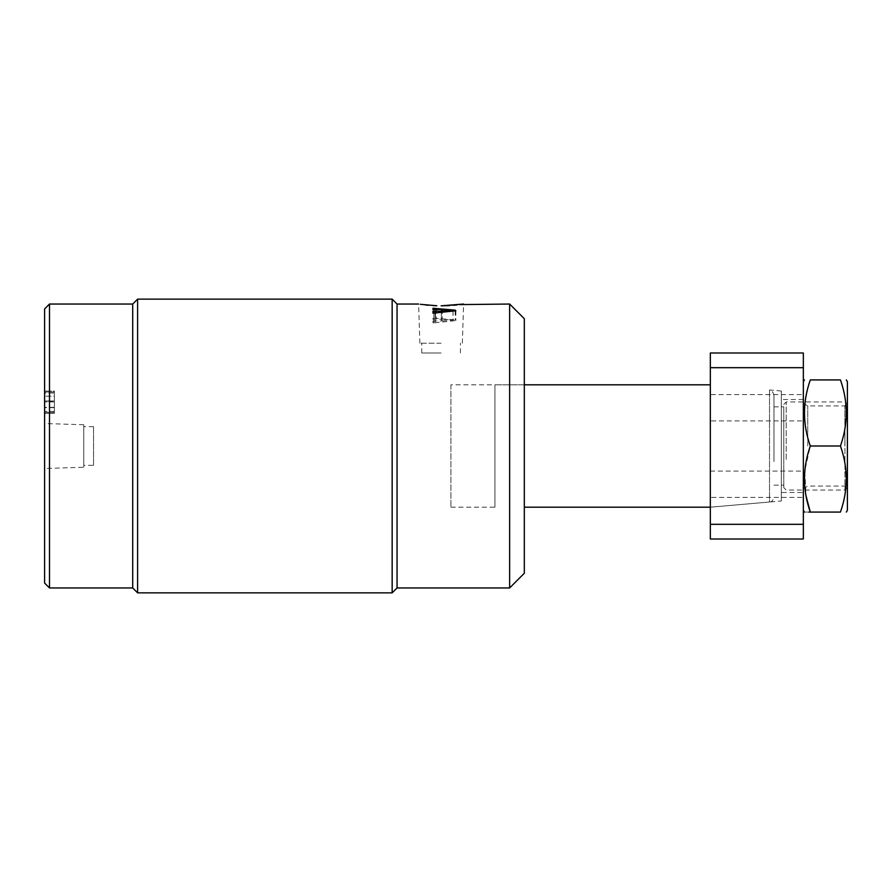 <?xml version="1.0" encoding="UTF-8"?>
<svg xmlns="http://www.w3.org/2000/svg" width="892" height="892" viewBox="0 0 892 892"><rect width="100%" height="100%" fill="white"/><g stroke="black" fill="none" stroke-linecap="round" stroke-linejoin="round"><path stroke-width="0.67" stroke-dasharray="4.46 3.34" d="M83.759 467.252L83.759 424.748L83.759 467.252L44.6 468.478L44.6 423.522L44.6 468.478M83.759 424.748L44.6 423.522M93.549 465.334L93.549 426.666L93.549 465.334L83.759 465.334L83.759 426.666L83.759 465.334M93.549 426.666L83.759 426.666M441.105 343.197L419.853 343.197L441.105 343.197M441.105 352.998L421.771 352.998L441.105 352.998M420.344 304.306L425.35 304.941M428.506 305.265L433.244 305.599M450.895 384.809L450.895 507.191L450.895 384.809L524.318 384.809L524.318 507.191L524.318 384.809L494.948 384.809L494.948 507.191L494.948 384.809M450.895 507.191L494.948 507.191M44.6 308.933L44.6 583.067M44.6 413.353L44.6 391.086L44.6 413.353L54.39 413.353L44.6 413.353M397.052 587.962L397.052 304.038M449.668 305.566L453.582 305.276M456.983 304.93L459.692 304.607M509.633 304.038L509.633 587.962M524.318 573.277L524.318 318.723M137.602 592.857L137.602 299.143M392.157 299.143L392.157 592.857M49.495 587.962L49.495 304.038M132.707 587.962L132.707 304.038M433.891 318.154L455.199 319.938L455.845 320.585L432.966 322.982L432.966 320.964L441.317 320.986L441.317 319.213L432.966 319.303L432.966 318.065L433.891 318.154L433.891 309.401L433.891 319.191M442.242 320.953L453.047 320.061L442.242 319.269L442.242 320.953L442.242 311.865M432.966 320.964L432.966 322.982M433.891 313.192L433.891 322.982M432.966 318.065L432.966 319.303M433.891 309.513L433.891 319.303M435.318 309.045L435.318 318.533M455.199 310.84L455.199 319.938M455.845 310.784L455.845 320.585M435.084 312.479L435.084 322.268M433.891 321.142L433.891 322.837M433.891 311.174L433.891 320.964M435.463 312.445L435.463 321.454M441.317 311.944L441.317 320.986M441.317 309.424L441.317 319.213M436.3 309.078L436.3 318.868M433.891 308.264L433.891 318.065M442.242 309.479L442.242 319.269M453.047 311.007L453.047 320.061M452.98 311.007L452.98 320.139M54.39 401.288L54.39 413.353L54.39 412.416L44.6 412.416L44.6 401.913L44.6 412.416L54.39 412.416L54.39 411.39L44.6 411.39L54.39 411.402L54.39 393.049L44.6 393.049L44.6 400.976L44.6 392.012L44.6 393.038L54.39 393.038L54.39 392.012L44.6 392.012L54.39 392.012L54.39 391.086L44.6 391.086L54.39 391.086L54.39 396.193L44.6 396.193L54.39 396.238L54.39 401.288L44.6 401.288M54.39 407.644L44.6 407.644M54.39 400.976L54.39 392.012L54.39 400.976L44.6 400.976L54.39 400.976M54.39 411.402L54.39 401.913L54.39 411.402M54.39 412.416L44.6 412.416L54.39 412.416M54.39 401.913L44.6 401.913L54.39 401.913M54.39 407.354L44.6 407.354M54.39 392.012L44.6 392.012L54.39 392.012M773.977 461.588L773.977 394.866L773.977 461.588M847.4 458.678L847.4 404.388L847.4 458.678M844.947 432.575L844.947 490.054L844.947 432.575M783.767 433.322L783.767 487.612L783.767 433.322M786.209 459.425L786.209 401.946L786.209 459.425M710.333 464.643L710.333 384.809L710.333 464.643M773.977 457.93L773.977 406.841L773.977 457.93M783.767 457.93L783.767 406.841L783.767 457.93M781.314 500.981L781.314 391.019L781.314 500.981L710.333 507.191L710.333 384.809L710.333 507.191L769.506 502.018L769.506 389.982L769.506 502.018C770.532 501.081 771.591 503.779 773.977 497.134M781.314 391.019L769.506 389.982C770.811 391.432 770.71 387.251 773.977 394.866M803.346 492.507L803.346 399.493L803.346 492.507L781.314 492.507L781.314 399.493L781.314 492.507M803.346 399.493L781.314 399.493M710.333 420.913L710.333 471.087L710.333 420.913L803.346 420.913L803.346 471.087L803.346 420.913M710.333 471.087L803.346 471.087M710.333 497.401L710.333 539.002L803.346 539.002L803.346 394.598L710.333 394.598L710.333 497.401L803.346 497.401M710.333 394.598L710.333 352.998L803.346 352.998L803.346 394.598M847.4 381.754L847.4 510.246M844.858 446L844.858 405.916L844.858 446M803.346 446L803.346 510.246L803.346 446M807.751 446L807.751 405.916L807.751 446M810.304 512.086L840.442 512.086C848.192 490.109 848.192 468.088 840.442 446C848.192 424.023 848.192 402.002 840.442 379.914L810.304 379.914C802.555 401.891 802.555 423.912 810.304 446L804.818 470.608L805.989 495.729M808.832 512.086L804.406 512.086M810.304 446L840.442 446M421.771 352.998L421.771 343.197M419.853 343.197L418.627 304.038M462.357 343.197L463.584 304.038M460.439 352.998L460.439 343.197M847.4 487.612L844.947 490.054L786.209 490.054L783.767 487.612M773.977 485.159L783.767 485.159M783.767 404.388L786.209 401.946L844.947 401.946L847.4 404.388M773.977 406.841L783.767 406.841M803.346 403.374L807.751 405.916L844.858 405.916L847.4 401.512M803.346 488.626L807.751 486.084L844.858 486.084L847.4 490.488"/><path stroke-width="1.34" d="M49.495 587.962L44.6 583.067L44.6 308.933L49.495 304.038L49.495 587.962L132.707 587.962L137.602 592.857L392.157 592.857L392.157 299.143L397.052 304.038L397.052 587.962L392.157 592.857M436.812 305.755L420.344 304.306M425.35 304.941L428.506 305.265M433.244 305.599L436.266 305.744M49.495 304.038L132.707 304.038L132.707 587.962M132.707 304.038L137.602 299.143L137.602 592.857M524.318 318.723L524.318 573.277L509.633 587.962L509.633 304.038L524.318 318.723M137.602 299.143L392.157 299.143M455.199 310.148L455.845 310.784L432.966 313.192L432.966 311.174L441.317 311.197L441.317 309.424L432.966 309.513L432.966 308.264L455.199 310.148L455.199 310.84M397.052 587.962L509.633 587.962M459.692 304.607L509.633 304.038M463.584 304.038L441.105 305.822L449.668 305.566M397.052 304.038L418.627 304.038M453.582 305.276L456.983 304.93M433.891 308.364L433.891 309.401M432.966 311.174L432.966 313.192M433.891 311.353L433.891 313.047M435.463 311.665L435.463 312.445M441.317 311.197L441.317 311.944M432.966 308.264L432.966 309.513M442.242 311.163L453.047 310.271L442.242 309.479L442.242 311.865M453.047 310.271L453.047 311.007M452.98 310.349L452.98 311.007M710.333 367.682L710.333 352.998L803.346 352.998L803.346 367.682L710.333 367.682L710.333 524.318L803.346 524.318L803.346 539.002L710.333 539.002L710.333 524.318M803.346 367.682L803.346 524.318M846.341 512.086L847.4 510.246L847.4 381.754L846.341 379.914M805.989 495.729L810.304 512.086C802.555 490.109 802.555 468.088 810.304 446L840.442 446C848.192 467.977 848.192 489.998 840.442 512.086C848.192 512.086 848.192 512.086 840.442 512.086C848.192 512.086 848.192 512.086 840.442 512.086L808.832 512.086M810.304 512.086C802.555 512.086 802.555 512.086 810.304 512.086M810.304 446C802.555 424.023 802.555 402.002 810.304 379.914C802.555 379.914 802.555 379.914 810.304 379.914C802.555 379.914 802.555 379.914 810.304 379.914L840.442 379.914C848.192 379.914 848.192 379.914 840.442 379.914C848.192 379.914 848.192 379.914 840.442 379.914C848.192 401.891 848.192 423.912 840.442 446M524.318 507.191L710.333 507.191M524.318 384.809L710.333 384.809M803.346 510.246L804.406 512.086M803.346 381.754L804.406 379.914"/></g></svg>
